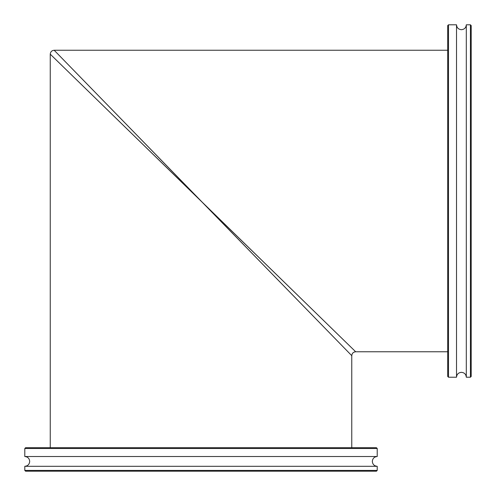 <?xml version="1.0" encoding="UTF-8"?>
<svg xmlns="http://www.w3.org/2000/svg" width="496" height="496" viewBox="0 0 496 496"><rect width="100%" height="100%" fill="white"/><g stroke="black" fill="none" stroke-linecap="round" stroke-linejoin="round"><path stroke-width="0.74" d="M201.01 201.01L351.769 355.682L54.169 50.251L201.01 201.01L50.251 54.169L355.682 351.769L201.01 201.01M456.518 201.01L456.518 24.8L448.489 24.8L448.489 377.22L456.518 377.22L456.518 201.01M448.489 377.22L447.708 376.439L447.708 25.581L448.489 24.8M470.419 24.8L471.2 25.581L471.2 376.439L470.419 377.22L470.419 24.8L466.308 24.8L466.308 377.22C466.017 374.251 464.386 372.614 461.41 372.329C458.44 372.614 456.804 374.251 456.518 377.22M201.01 456.518L377.22 456.518L377.22 448.489L24.8 448.489L24.8 456.518L201.01 456.518M24.8 448.489L25.581 447.708L376.439 447.708L377.22 448.489M377.22 470.419L376.439 471.2L25.581 471.2L24.8 470.419L377.22 470.419L377.22 466.308L24.8 466.308C27.776 466.017 29.407 464.386 29.692 461.41C29.407 458.44 27.776 456.804 24.8 456.518M351.769 447.708L351.769 355.682C352.005 353.307 353.307 352.005 355.682 351.769L447.708 351.769M50.251 447.708L50.251 54.169C50.487 51.789 51.789 50.487 54.169 50.251L447.708 50.251M466.308 24.8C466.017 27.776 464.386 29.407 461.41 29.692C458.44 29.407 456.804 27.776 456.518 24.8M470.419 377.22L466.308 377.22M377.22 466.308C374.251 466.017 372.614 464.386 372.329 461.41C372.614 458.44 374.251 456.804 377.22 456.518M24.8 470.419L24.8 466.308"/></g></svg>
